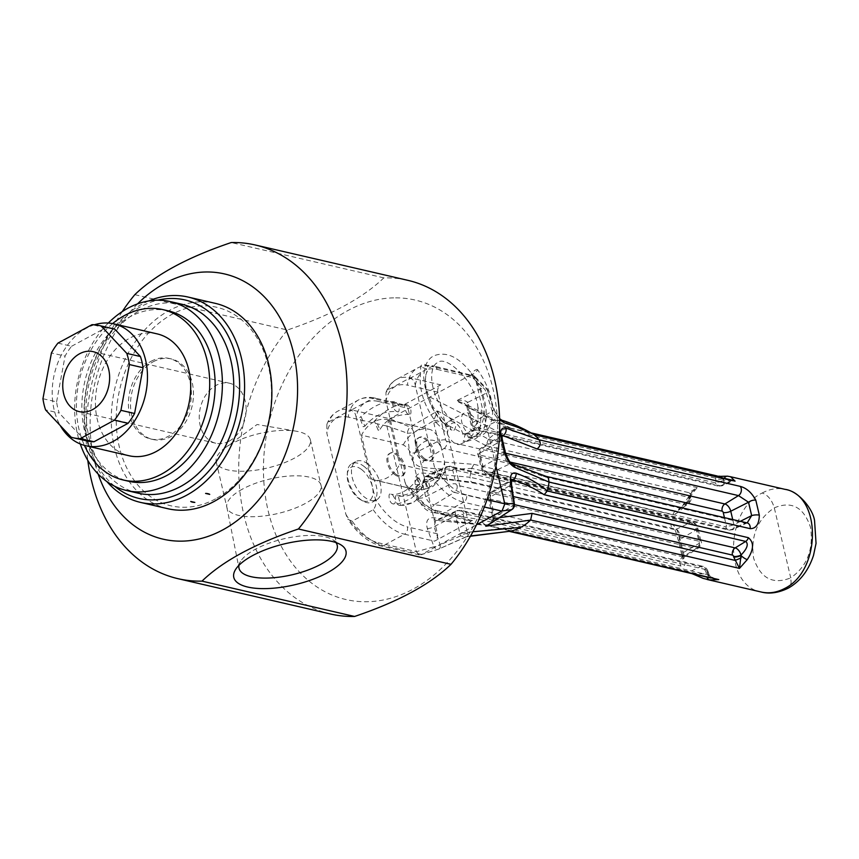 <?xml version="1.0" encoding="UTF-8"?>
<svg xmlns="http://www.w3.org/2000/svg" width="859" height="859" viewBox="0 0 859 859"><rect width="100%" height="100%" fill="white"/><g stroke="black" fill="none" stroke-linecap="round" stroke-linejoin="round"><path stroke-width="0.64" stroke-dasharray="4.29 3.22" d="M231.962 443.566A48.34 17.695 166.8 0 0 225.047 447.883A48.34 17.695 166.8 0 0 216.21 461.852A48.34 17.695 166.8 0 0 267.31 468.037A48.34 17.695 166.8 0 0 310.335 439.776A48.34 17.695 166.8 0 0 296.205 431.197A48.34 17.695 166.8 0 0 231.962 443.566M335.933 542.555A50.423 18.458 166.8 0 0 332.809 539.796A50.423 18.458 166.8 0 0 255.467 549.202A50.423 18.458 166.8 0 0 240.541 561.432A50.423 18.458 166.8 0 0 238.974 565.297M242.625 489.018A48.34 17.695 166.8 0 0 226.819 507.089A48.34 17.695 166.8 0 0 226.862 507.304A48.34 17.695 166.8 0 0 277.972 513.489A48.34 17.695 166.8 0 0 320.987 485.228A48.34 17.695 166.8 0 0 320.933 485.013A48.34 17.695 166.8 0 0 291.19 475.929A48.34 17.695 166.8 0 0 242.625 489.018M229.213 441.118A30.774 22.989 -77 0 0 246.125 409.593A30.774 22.989 -77 0 0 229.621 383.254A30.774 22.989 -77 0 0 200.276 408.057A30.774 22.989 -77 0 0 215.738 443.223A30.774 22.989 -77 0 0 229.213 441.118M361.36 417.195L364.828 426.236L363.164 426.773L359.749 417.646L361.36 417.195M397.298 411.633C400.305 413.576 399.746 403.258 394.625 401.862C391.629 399.489 392.08 410.205 397.298 411.633L397.449 411.665C384.843 410.527 373.966 415.38 364.828 426.236M394.625 401.862L394.227 401.808C383.812 400.809 372.323 406.092 359.749 417.646M393.121 503.889C388.859 503.557 387.581 491.498 391.017 494.247C392.466 492.712 398.512 504.115 393.121 503.889L393.572 503.943C395.806 505.006 401.862 503.02 411.74 497.962L422.982 486.828L418.827 477.658L417.173 478.323L421.339 487.386L422.982 486.828M417.173 478.323C413.834 485.346 401.711 496.169 390.834 494.215L391.017 494.247M378.196 430.252L374.395 421.093L376.027 420.588L379.861 429.65L378.196 430.252M406.661 404.653C402.119 403.054 406.436 415.531 409.034 414.36C411.182 416.744 412.868 407.553 406.661 404.653L406.232 404.6C396.332 403.762 385.723 409.26 374.395 421.093M399.618 505.393C395.344 504.963 393.948 493.152 397.449 495.74L398.308 496.105L400.487 505.393L413.276 502.504L430.166 488.653L428.308 480.761L426.247 479.376L424.582 480.009L428.62 489.072L430.166 488.653M424.582 480.009C418.322 490.371 409.228 495.6 397.266 495.707L397.449 495.74M409.034 414.36L409.195 414.382C395.72 414.435 385.938 419.514 379.861 429.65M428.308 480.761C419.686 492.25 409.679 497.372 398.308 496.105M108.298 323.048A96.96 72.435 -77 0 0 80.295 443.985M168.246 310.851A87.478 65.359 -77 0 0 130.235 316.649A87.478 65.359 -77 0 0 81.863 406.232A87.478 65.359 -77 0 0 128.786 481.287M181.754 304.236A96.96 72.435 -77 0 0 89.315 382.362A96.96 72.435 -77 0 0 138.02 493.163M151.109 361.274A41.318 30.87 103 0 1 169.202 358.45A41.318 30.87 103 0 1 189.957 405.663A41.318 30.87 103 0 1 150.572 438.949A41.318 30.87 103 0 1 128.41 403.601A41.318 30.87 103 0 1 151.109 361.274M112.615 323.596A87.478 65.359 -77 0 0 84.407 445.392M157.154 333.883A62.535 46.719 -77 0 0 97.539 384.263A62.535 46.719 -77 0 0 128.947 455.721M94.458 324.777A62.535 46.719 -77 0 0 60.259 425.57M475.628 369.971A3.93 0.988 141.6 0 1 477.443 369.563A3.93 0.988 141.6 0 1 474.952 372.795A3.93 0.988 141.6 0 1 471.269 374.438A3.93 0.988 141.6 0 1 472.407 372.43A3.93 0.988 141.6 0 1 475.628 369.971M436.608 423.015L447.367 433.827L448.505 426.064L446.046 426.279L438.863 418.591L431.347 406.575L426.343 392.681L425.055 382.276L425.881 374.717L427.965 369.338L420.384 366.857L421.06 365.623A3.93 3.125 -148.2 0 0 420.727 366.6L420.523 373.783C418.838 389.922 424.196 406.328 436.608 423.015M495.933 466.093L475.295 378.089L474.211 375.888L434.257 366.127A5.616 4.198 -77 0 1 437.102 369.381A47.782 26.511 -118.4 0 0 427.943 369.306L427.975 369.338A3.93 3.125 -148.2 0 0 425.806 364.85A3.93 3.125 -148.2 0 0 421.06 365.623M470.034 437.542L468.778 437.875C466.695 435.352 467.543 432.786 471.301 430.176C474.318 432.034 473.9 434.493 470.034 437.542M371.883 479.419L413.651 489.093C417.893 488.341 418.934 484.24 416.787 476.777L412.878 460.123C411.579 452.865 408.379 447.775 403.279 444.865L361.51 435.191A30.913 23.096 103 0 1 387.559 419.686A30.913 23.096 103 0 1 389.277 420.18L429.317 429.35A30.913 23.096 103 0 1 431.046 429.844C436.147 432.764 439.346 437.854 440.646 445.112L444.554 461.766L444.908 472.235L441.419 474.082L399.65 464.408A30.913 23.096 103 0 1 373.611 479.913A30.913 23.096 103 0 1 371.883 479.419L361.51 435.191M395.731 474.061A12.821 7.119 61.6 0 0 402.731 475.521A12.821 7.119 61.6 0 0 402.892 460.853A12.821 7.119 61.6 0 0 390.534 452.961A12.821 7.119 61.6 0 0 388.386 462.518A12.821 7.119 61.6 0 0 395.731 474.061M389.277 420.18L399.65 464.408M423.498 459.039A12.821 7.119 -118.4 0 1 416.143 447.496A12.821 7.119 -118.4 0 1 418.301 437.94A12.821 7.119 -118.4 0 1 430.66 445.842A12.821 7.119 -118.4 0 1 430.499 460.499A12.821 7.119 -118.4 0 1 423.498 459.039M137.547 303.893A136.13 101.706 -77 0 0 94.243 460.445A136.13 101.706 -77 0 0 98.151 474.05M215.502 498.875A101.877 76.118 103 0 1 118.467 395.333A101.877 76.118 103 0 1 247.596 325.497A101.877 76.118 103 0 1 215.502 498.875M122.257 311.602A171.263 127.948 -77 0 0 87.801 460.403M134.809 294.669L287.411 330.006C330.983 315.274 363.121 297.89 383.812 277.865A171.263 127.948 103 0 1 407.832 280.324M330.575 614.013A171.263 127.948 103 0 1 241.014 500.056A171.263 127.948 103 0 1 287.411 330.006M393.69 297.869A153.697 114.827 -77 0 0 268.105 510.633A153.697 114.827 -77 0 0 398.2 595.824A153.697 114.827 -77 0 0 497.672 427.288A153.697 114.827 -77 0 0 393.69 297.869M383.812 277.865L231.211 242.539M114.537 486.162A101.877 76.118 103 0 1 87.854 382.019A101.877 76.118 103 0 1 157.594 300.21M153.224 361.757A41.318 30.87 103 0 1 171.328 358.944A41.318 30.87 103 0 1 192.083 406.157A41.318 30.87 103 0 1 152.687 439.443A41.318 30.87 103 0 1 130.525 404.095A41.318 30.87 103 0 1 153.224 361.757M405.008 482.286L406.962 487.268L411.257 489.168L432.335 477.765C435.019 474.576 435.674 470.807 434.31 466.437L415.284 385.337C414.532 380.634 412.449 378.347 409.034 378.454L387.957 389.846L385.992 392.509L385.981 401.185L405.008 482.286A47.782 26.511 61.6 0 0 437.242 510.761A5.616 4.198 -77 0 0 440.087 514.015A5.616 4.198 -77 0 0 442.546 513.628L463.624 502.225L484.326 507.014M356.163 417.313C355.401 412.61 353.317 410.323 349.914 410.43L328.825 421.833L326.871 424.486L326.849 433.161L345.876 514.262L347.841 519.244L352.126 521.145L373.203 509.752C375.888 506.563 376.553 502.783 375.179 498.413L356.163 417.313A47.782 26.511 -118.4 0 1 377.971 401.357A5.616 4.198 -77 0 0 375.125 398.104A5.616 4.198 -77 0 0 372.666 398.49L351.589 409.883L389.803 418.741L410.097 427.063L437.628 410.946L488.417 439.228A52.7 39.374 103 0 1 498.327 431.905A52.7 39.374 103 0 1 509.054 428.072L456.344 400.82C461.487 399.757 465.288 400.273 467.758 402.377A5.616 2.663 157.2 0 0 466.416 405.244A5.616 2.663 157.2 0 0 466.426 405.276A5.616 2.663 157.2 0 0 467.64 406.221L464.032 403.182L456.344 400.82L482.919 387.677L470.217 375.265L389.803 418.741M471.065 414.661A12.821 7.119 61.6 0 0 464.064 413.2A12.821 7.119 61.6 0 0 463.903 427.857A12.821 7.119 61.6 0 0 476.262 435.749A12.821 7.119 61.6 0 0 478.42 426.193A12.821 7.119 61.6 0 0 471.065 414.661M367.845 463.967A21.776 12.08 61.6 0 0 355.937 461.487A21.776 12.08 61.6 0 0 355.669 486.398A21.776 12.08 61.6 0 0 376.661 499.809A21.776 12.08 61.6 0 0 380.322 483.574A21.776 12.08 61.6 0 0 367.845 463.967M363.733 466.19A21.776 12.08 -118.4 0 1 376.21 485.797A21.776 12.08 -118.4 0 1 372.548 502.032A21.776 12.08 -118.4 0 1 362.82 500.98A21.776 12.08 -118.4 0 1 347.38 472.429A21.776 12.08 -118.4 0 1 351.825 463.71A21.776 12.08 -118.4 0 1 363.733 466.19M361.478 469.454A18.973 10.523 61.6 0 0 347.229 474.887A18.973 10.523 61.6 0 0 360.683 499.755A18.973 10.523 61.6 0 0 373.053 492.518A18.973 10.523 61.6 0 0 361.478 469.454M447.367 433.827A12.821 7.119 61.6 0 0 460.832 444.092A12.821 7.119 61.6 0 0 463.055 441.182L466.92 441.343L479.848 432.077L481.427 409.979L477.969 407.81L478.034 420.588L472.858 431.197L462.99 434.525L465.138 433.516L463.86 440.871L463.065 441.182M462.99 434.525A12.821 7.119 61.6 0 0 455.646 423.004A12.821 7.119 61.6 0 0 448.634 421.533A12.821 7.119 61.6 0 0 446.046 426.279M453.906 430.338C455.979 427.728 456.226 425.194 454.658 422.714C450.384 423.015 449.203 425.43 451.125 429.951L453.906 430.338M394.7 474.608A12.821 7.119 61.6 0 0 401.711 476.079A12.821 7.119 61.6 0 0 401.862 461.412A12.821 7.119 61.6 0 0 389.514 453.52A12.821 7.119 61.6 0 0 387.355 463.076A12.821 7.119 61.6 0 0 394.7 474.608M424.518 458.481A12.821 7.119 -118.4 0 1 417.173 446.948A12.821 7.119 -118.4 0 1 419.332 437.392A12.821 7.119 -118.4 0 1 431.69 445.284A12.821 7.119 -118.4 0 1 431.529 459.941A12.821 7.119 -118.4 0 1 424.518 458.481M421.715 395.151L402.699 405.437A5.616 4.198 103 0 1 405.158 405.051A5.616 4.198 103 0 1 408.004 408.304L437.446 533.836A5.616 4.198 103 0 1 434.525 541.159L472.579 520.575A5.616 4.198 103 0 1 470.109 520.962A5.616 4.198 103 0 1 467.264 517.709L437.822 392.176A5.616 4.198 103 0 1 440.742 384.864L421.715 395.151M747.18 522.906L744.968 523.185L543.522 476.552L509.58 464.021C506.96 462.453 505.006 459.275 503.75 454.475L500.614 441.107L501.151 435.534L501.817 435.33M501.742 420.18A5.616 4.585 -70.4 0 0 498.886 420.276L478.56 429.811L720.615 485.85A6.861 3.801 61.6 0 0 722.301 485.732A6.861 3.801 61.6 0 0 723.622 480.761L731.492 480.75L533.89 434.525M731.492 480.75L720.615 485.85A5.616 4.198 103 0 1 718.371 486.119L722.301 485.732L732.684 480.933L731.492 480.75A5.616 4.198 103 0 1 733.736 480.471M529.885 434.074C521.349 428.834 511.019 424.239 498.886 420.276L492.314 411.203L486.334 393.111A5.616 2.459 160.6 0 0 487.783 390.523A5.616 2.459 160.6 0 0 487.278 389.9L493.012 408.025L499.637 419.643M425.001 476.734L425.731 476.681A5.616 3.823 98.7 0 0 427.567 476.326L448.28 466.609L690.335 522.659L676.28 529.241A5.616 4.198 103 0 1 674.036 529.52C674.712 528.274 676.14 531.957 678.309 540.569A5.616 1.503 174 0 1 680.049 539.259L696.23 529.896L699.366 543.264L683.184 552.627A5.616 2.556 159 0 0 681.788 555.365A5.616 2.556 159 0 0 683.152 556.353C686.169 563.622 685.45 566.865 681.004 566.049A5.616 4.198 -77 0 1 682.755 556.836L696.381 548.45L454.336 492.411L434.235 504.77L481.308 510.192L682.755 556.836L684.43 556.868L680.049 539.259C680.135 534.062 678.878 530.722 676.28 529.241L474.844 482.608L427.567 476.326L425.012 476.724L422.499 483.349L425.634 496.717C427.234 501.334 430.101 504.018 434.235 504.77A5.616 3.844 -82.1 0 0 432.066 512.436C425.581 510.729 421.028 505.962 418.43 498.123L415.262 484.605C414.21 476.852 416.722 472.998 422.821 473.019L469.98 477.26L470.689 481.212L473.126 482.973L425.742 476.681A5.616 3.823 98.7 0 1 422.821 473.019M488.159 524.999L436.501 520.425A5.616 3.747 -82 0 0 438.262 520.071L458.588 510.536L700.633 566.586L689.756 571.675L485.067 524.72L686.169 571.289L706.678 579.395M470.571 535.984L465.975 536.972L460.521 535.919L455.603 515.722A6.861 3.801 -118.4 0 1 456.902 510.665L435.749 520.436L434.042 526.642L440.173 544.767A5.616 2.405 -19.9 0 1 433.988 546.775A5.616 3.78 -107.9 0 0 438.477 549.159A5.616 3.78 -107.9 0 0 438.713 549.073L421.458 554.56L476.52 524.774M709.126 574.757C708.868 575.551 714.398 579.696 715.536 579.127L708.16 574.821L706.796 570.848A5.616 1.986 166.2 0 1 708.138 571.74C707.021 568.518 705.271 566.704 702.877 566.306A5.616 4.198 103 0 0 700.633 566.586A6.861 3.801 -118.4 0 1 706.506 573.726C700.031 574.156 694.448 573.479 689.756 571.675A5.616 4.198 103 0 1 687.522 571.954A5.616 4.198 103 0 1 687.511 571.954A5.616 4.198 103 0 1 686.169 571.289M761.954 592.184L761.267 592.034C723.815 585.838 724.534 510.579 762.212 493.012C767.914 495.052 771.94 499.992 774.303 507.852L790.72 577.871C807.095 566.403 813.698 549.567 810.531 527.362C803.756 507.154 791.676 500.647 774.303 507.852C757.391 519.19 750.498 535.952 753.611 558.146C760.451 578.375 772.821 584.947 790.72 577.871L791.16 582.531L790.194 586.203L788.347 588.093M762.212 493.012C769.825 488.9 777.427 487.687 785.019 489.351M502.193 438.938L502.214 439.035A5.616 2.105 166.1 0 1 500.614 441.107L479.837 453.123L482.973 466.491A6.861 3.801 61.6 0 0 488.868 473.728L509.58 464.021A5.616 4.531 108.4 0 1 512.329 463.892L512.426 463.914M543.522 476.552L546.614 476.541M481.308 510.192C478.581 512.92 478.098 516.001 479.88 519.459L432.066 512.436M474.844 482.608L473.126 482.973M472.783 482.919L674.025 529.498A5.616 4.198 103 0 1 671.094 523.786L470.002 477.207A52.7 39.374 103 0 1 471.763 468.38C453.67 469.605 437.081 469.272 422.016 467.371C415.627 465.932 411.493 461.186 409.636 453.123L407.338 433.129A5.616 1.675 173.1 0 0 413.802 432.335L416.583 452.167C417.624 457.031 420.201 459.844 424.314 460.607A5.616 3.769 -83 0 0 422.016 467.371M671.094 523.786C675.947 526.245 678.793 532.108 679.652 541.385L683.152 556.353M684.43 556.868L682.819 559.22L678.309 540.579A5.616 1.503 174 0 0 679.652 541.385M389.632 418.848L386.861 425.914L407.338 433.129A5.616 2.534 -69 0 1 410.097 427.063A5.616 2.738 -121.3 0 1 413.802 432.335L433.548 420.878L437.628 410.946L441.386 421.748A5.616 2.062 166.8 0 0 433.859 423.015L433.548 420.878A5.616 1.46 176.3 0 1 441.064 420.588M467.586 533.686A5.616 2.577 -23.5 0 0 460.521 535.919L440.173 544.767A5.616 3.039 -112.3 0 1 438.885 549.019L438.885 549.019A5.616 3.039 -112.3 0 1 438.713 549.073L467.038 536.338L467.414 532.687L505.317 527.856L507.315 530.647L509.881 531.259M386.861 425.914L416.368 551.725L433.988 546.775L427.299 528.425C425.516 520.973 427.696 517.386 433.816 517.676C449.085 520.447 466.136 522.766 484.959 524.634L485.067 524.72M433.816 517.676A5.616 3.747 -82 0 0 436.501 520.425L486.731 525.407M427.299 528.425A5.616 2.287 162.5 0 0 434.042 526.642L455.603 515.722A5.616 2.062 -13.2 0 1 463.141 514.455L467.414 532.687A5.616 2.062 -13.2 0 0 459.876 533.954M706.946 571.45A5.616 1.815 -15.2 0 1 708.256 572.191L708.138 571.75A5.616 1.986 166.2 0 1 706.506 573.726L706.732 574.037A5.616 3.919 97.1 0 0 707.032 577.151M707.902 575.788A5.616 0.623 155.8 0 0 709.169 574.746L708.256 572.191A5.616 1.815 -15.2 0 1 708.256 572.201A5.616 1.815 -15.2 0 1 706.732 574.037L710.533 577.967M470.431 536.22L467.038 536.338M709.169 574.735A5.616 0.623 155.8 0 0 708.16 574.821L505.317 527.856M512.05 509.441A5.616 3.168 55.4 0 0 512.705 505.543L509.784 485.679L510.998 479.73M492.905 522.047L494.161 519.308A5.616 1.385 -4.4 0 1 492.98 518.578A5.616 1.385 -4.4 0 1 494.741 517.408L488.835 524.559M514.423 504.093L514.423 504.05A5.616 1.621 -7.4 0 1 512.705 505.543L494.741 517.408L494.408 515.271A5.616 2.062 -13.2 0 0 492.787 517.279L488.513 499.058A5.616 2.062 -13.2 0 1 490.135 497.05L494.408 515.271M513.403 496.556L493.12 491.863A6.861 3.801 61.6 0 0 491.198 492.11L511.449 479.537M494.161 519.308L489.866 499.992A5.616 2.062 -13.2 0 1 488.513 499.058C487.665 496.405 488.556 494.086 491.198 492.11A6.861 3.801 61.6 0 0 490.135 497.05L509.784 485.679A5.616 1.772 170.6 0 0 511.481 484.089M499.895 517.601L494.15 518.224A5.616 2.062 -13.2 0 1 492.787 517.29L492.98 518.578C492.486 521.327 490.983 523.399 488.46 524.785M475.295 378.089L487.278 389.9A5.616 3.984 -44.3 0 0 486.505 388.461A5.616 3.984 -44.3 0 0 482.919 387.677A5.616 3.479 64.8 0 1 486.334 393.111L467.758 402.377L468.391 404.342A5.616 2.062 166.8 0 0 466.77 406.339A5.616 2.062 166.8 0 0 466.77 406.35A5.616 2.062 166.8 0 0 468.123 407.284L467.64 406.221M727.713 476.23L717.308 475.993M716.385 476.455L715.622 478.195L715.944 481.362A5.616 2.287 168.9 0 0 723.407 480.449L723.622 480.761A5.616 2.126 -12.6 0 1 716.073 481.953A1.246 0.687 -118.4 0 1 715.526 482.876L473.47 426.826A1.246 0.687 -118.4 0 1 472.407 425.516L468.123 407.284L512.78 431.229L511.406 428.577L509.054 428.072M493.012 408.025A5.616 2.319 -17.2 0 1 493.828 408.82A5.616 2.319 -17.2 0 1 492.314 411.203L472.665 422.564A6.861 3.801 61.6 0 0 478.56 429.811A5.616 4.198 103 0 1 476.316 430.08A5.616 4.198 103 0 1 473.47 426.826M722.151 477.797L723.407 480.449A5.616 3.533 -82.4 0 1 724.244 478.28M719.026 476.101L717.909 476.412L509.097 428.061M722.623 478.796A5.616 3.286 0.3 0 1 715.622 478.195L512.78 431.229M488.417 439.228L486.044 445.692L688.886 492.658L697.197 487.611L690.11 496.566C685.16 506.842 679.426 512.909 672.919 514.766L471.763 468.38M484.959 524.634A52.7 39.374 103 0 1 479.902 519.491L681.004 566.049M473.932 464.343L675.528 511.019L686.083 504.523L444.028 448.484L424.314 460.607L473.932 464.343L471.806 468.198M486.044 445.692L441.386 421.748L445.671 439.98A1.246 0.687 61.6 0 0 446.734 441.29A5.616 4.198 103 0 1 444.028 448.484A6.861 3.801 -118.4 0 1 438.133 441.247L416.583 452.167A5.616 1.815 -9.1 0 1 409.636 453.123M488.374 439.271L697.197 487.611L691.463 492.572L689.133 498.982A5.616 1.911 -147.5 0 1 688.413 496.91A5.616 1.911 -147.5 0 1 690.11 496.566M672.919 514.766A5.616 4.198 -77 0 1 675.528 511.019L678.546 510.182L689.09 499.444A6.861 3.801 -118.4 0 1 688.005 504.276A6.861 3.801 -118.4 0 1 686.083 504.523A5.616 4.198 103 0 0 688.789 497.329A1.246 0.687 61.6 0 0 689.337 496.405A5.616 2.126 -12.6 0 1 690.7 497.404A5.616 2.126 -12.6 0 1 689.09 499.444L689.133 498.982A5.616 2.287 168.9 0 0 690.615 496.953A5.616 2.287 168.9 0 0 689.208 495.826L688.886 492.658A5.616 3.286 0.3 0 1 690.389 494.891A5.616 3.286 0.3 0 1 690.389 494.902A5.616 3.286 0.3 0 1 689.38 496.781M472.654 375.018L470.217 375.265M416.368 551.725L419.353 554.882L421.458 554.56M148.639 300.983A105.389 78.738 -77 0 0 87.575 381.954A105.389 78.738 -77 0 0 106.838 481.534M167.806 508.711A105.389 78.738 103 0 1 114.87 388.279A105.389 78.738 103 0 1 215.351 303.367M194.843 502.418L190.719 501.473M112.83 328.664A57.617 43.047 -77 0 0 105.678 327.837L92.031 324.67M71.19 437.242L84.848 440.399A57.617 43.047 -77 0 0 86.834 440.925M57.94 343.117L71.587 346.274A57.617 43.047 -77 0 0 65.069 356.098L51.422 352.942M42.95 398.716L56.597 401.872A57.617 43.047 -77 0 0 59.228 413.061L45.57 409.904M84.848 440.399L59.228 413.061M56.597 401.872L65.069 356.098M71.587 346.274L105.678 327.837M403.279 444.865A30.913 23.096 103 0 1 429.317 429.35L387.559 419.686M440.646 445.112A21.078 15.752 -77 0 0 424.239 441.848A21.078 15.752 -77 0 0 412.878 460.123M416.787 476.777A21.078 15.752 -77 0 0 433.194 480.041A21.078 15.752 -77 0 0 444.554 461.766M441.419 474.082A30.913 23.096 103 0 1 415.38 489.587A30.913 23.096 103 0 1 413.651 489.093M421.64 554.452L383.415 545.605A53.398 29.625 -118.4 0 1 352.126 521.145M345.876 514.262A47.782 26.511 61.6 0 0 378.11 542.738A5.616 4.198 -77 0 0 380.956 545.991A5.616 4.198 -77 0 0 383.415 545.605L404.503 534.201L434.525 541.159M373.203 509.752A53.398 29.625 61.6 0 0 404.503 534.201A5.616 4.198 103 0 0 407.413 526.889A47.782 26.511 -118.4 0 1 375.179 498.413M689.337 496.405L689.208 495.826M446.734 441.29L688.789 497.329M429.908 397.051L498.327 431.905M505.543 453.198L482.812 447.936L501.796 436.265M480.106 455.13A5.616 4.198 -77 0 1 482.812 447.936A6.861 3.801 61.6 0 0 480.9 448.183A6.861 3.801 61.6 0 0 479.837 453.123A5.616 2.062 166.8 0 0 478.205 455.13A5.616 2.062 166.8 0 0 479.569 456.075A1.246 0.687 -118.4 0 1 480.106 455.13L510.16 462.088M724.438 517.644L726.37 525.858A1.246 0.687 -118.4 0 1 725.823 526.792L483.778 470.753A1.246 0.687 -118.4 0 1 482.704 469.443A5.616 2.062 -13.2 0 1 481.341 468.499A5.616 2.062 -13.2 0 1 482.973 466.491L503.75 454.475A5.616 2.008 167.5 0 0 505.393 452.618M418.43 498.123A5.616 2.105 -13.9 0 0 425.634 496.717L448.441 485.163L445.295 471.795L422.499 483.349A5.616 2.019 -12.5 0 1 415.262 484.605M457.042 485.217A5.616 4.198 -77 0 1 454.336 492.411A6.861 3.801 -118.4 0 1 448.441 485.163A5.616 2.062 -13.2 0 1 455.968 483.896A1.246 0.687 61.6 0 0 457.042 485.217L699.086 541.256A1.246 0.687 61.6 0 0 699.634 540.311L696.499 526.943A1.246 0.687 61.6 0 0 695.425 525.633L453.369 469.594A1.246 0.687 61.6 0 0 452.833 470.528L455.968 483.896M452.833 470.528A5.616 2.062 -13.2 0 0 445.295 471.795A6.861 3.801 -118.4 0 1 446.594 466.738A6.861 3.801 -118.4 0 1 448.28 466.609A5.616 4.198 103 0 1 450.524 466.34A5.616 4.198 103 0 1 453.369 469.594M706.796 570.848A1.246 0.687 61.6 0 0 705.722 569.56A5.616 4.198 103 0 0 702.877 566.306L460.832 510.267L456.902 510.665A6.861 3.801 -118.4 0 1 458.588 510.536A5.616 4.198 103 0 1 460.832 510.267A5.616 4.198 103 0 1 463.677 513.51A1.246 0.687 61.6 0 0 463.141 514.455M725.823 526.792A5.616 4.198 103 0 0 728.668 530.046L732.598 529.649A6.861 3.801 61.6 0 1 730.912 529.778A5.616 4.198 103 0 1 728.668 530.046L486.623 474.007A5.616 4.198 103 0 0 488.868 473.728L730.912 529.778L744.968 523.185A5.616 4.198 103 0 1 747.212 522.916L747.298 522.852M482.704 469.443L479.569 456.075M740.34 521.327L733.897 524.591L732.716 519.555M747.319 522.852L732.598 529.649A6.861 3.801 61.6 0 0 733.897 524.591A5.616 2.062 -13.2 0 1 726.37 525.858M501.151 435.524L480.9 448.183C477.915 451.49 477.013 453.81 478.205 455.13L481.341 468.499C482.479 471.795 484.229 473.631 486.623 474.007A5.616 4.198 103 0 1 483.778 470.753M695.425 525.633A5.616 4.198 -77 0 0 692.579 522.379A5.616 4.198 -77 0 0 690.335 522.659A6.861 3.801 -118.4 0 1 696.23 529.896A5.616 2.062 166.8 0 0 697.852 527.888A5.616 2.062 166.8 0 0 696.499 526.943M425.001 476.713L446.594 466.738L450.524 466.34L692.579 522.379C694.963 522.755 696.724 524.591 697.852 527.888L700.987 541.256A5.616 2.062 166.8 0 1 699.366 543.264A6.861 3.801 -118.4 0 1 698.303 548.203A6.861 3.801 -118.4 0 1 696.381 548.45A5.616 4.198 -77 0 0 699.086 541.256M684.43 556.879L698.303 548.203C701.288 544.896 702.179 542.577 700.987 541.256A5.616 2.062 166.8 0 0 699.634 540.311M705.722 569.56L463.677 513.51M489.866 499.992A1.246 0.687 -118.4 0 1 490.414 499.058L514.477 504.63M490.414 499.058A5.616 4.198 103 0 1 493.12 491.863L511.266 480.696M468.391 404.342L472.665 422.564A5.616 2.062 166.8 0 0 471.043 424.571A5.616 2.062 166.8 0 0 472.407 425.516M715.944 481.362L716.073 481.953M466.77 406.35L471.043 424.571C472.171 427.879 473.932 429.715 476.316 430.08L718.371 486.119A5.616 4.198 103 0 1 715.526 482.876M402.699 405.437L372.666 398.49A53.398 29.625 61.6 0 0 358.611 399.897A53.398 29.625 61.6 0 0 349.914 410.43M445.671 439.98A5.616 2.062 166.8 0 0 438.133 441.247L433.859 423.015M470.013 375.362L431.798 366.503L410.709 377.906L440.742 384.864M387.957 389.846A53.398 29.625 -118.4 0 1 396.654 379.324L417.742 367.92C422.757 365.311 428.254 364.721 434.257 366.127A5.616 4.198 -77 0 0 431.798 366.503A53.398 29.625 61.6 0 0 417.742 367.92A53.398 29.625 61.6 0 0 409.034 378.454M385.992 392.499C388.075 386.55 391.64 382.158 396.654 379.324A53.398 29.625 -118.4 0 1 410.709 377.906A5.616 4.198 103 0 0 407.8 385.229A47.782 26.511 61.6 0 0 385.981 401.185M472.579 520.575L442.546 513.628A53.398 29.625 -118.4 0 1 411.257 489.168M472.922 531.753L461.745 532.763M437.102 369.381L475.317 378.228M415.284 385.337A47.782 26.511 -118.4 0 1 420.523 373.783M487.032 499.648L466.544 494.913A5.616 4.198 103 0 1 463.624 502.225A53.398 29.625 61.6 0 1 432.335 477.765M378.11 542.738L416.325 551.585M386.883 426.053L348.668 417.206A5.616 4.198 103 0 1 351.589 409.883A53.398 29.625 -118.4 0 0 337.533 411.3A53.398 29.625 -118.4 0 0 328.825 421.833M377.971 401.357L408.004 408.304M437.446 533.836L407.413 526.889M437.242 510.761L467.264 517.709M437.822 392.176L407.8 385.229M348.668 417.206A47.782 26.511 61.6 0 0 326.849 433.161M466.544 494.913A47.782 26.511 -118.4 0 1 434.31 466.437M296.205 431.197L257.099 424.496L225.047 447.883M240.541 561.432L235.516 569.592M332.809 539.796L340.937 544.864M216.21 461.852L226.862 507.304M310.335 439.776L320.987 485.228M226.819 507.089L238.974 568.057M320.933 485.013L337.157 545.025M229.621 383.254L93.126 351.653M215.738 443.223L79.243 411.622M400.047 505.446C404.009 504.931 402.86 506.348 413.276 502.504M448.505 426.064L433.097 406.994L426.902 391.425C425.924 388.526 424.131 378.153 427.116 371.034M468.778 437.875L480.976 435.728C490.854 431.647 494.022 413.877 492.196 405.287C490.843 393.497 485.936 381.579 477.454 369.563M471.301 430.166C478.13 432.013 482.586 426.161 484.659 412.61C484.669 399.693 480.213 386.969 471.28 374.438M444.908 472.235L433.398 486.087L428.942 488.427L415.38 489.587L373.611 479.913M372.548 502.032L376.661 499.809M351.825 463.71L355.937 461.487M360.683 499.755L362.82 500.98M347.229 474.887L347.38 472.429M460.832 444.092L476.262 435.749M448.634 421.533L464.064 413.2M401.711 476.079L402.731 475.521M389.514 453.52L390.534 452.961M430.499 460.499L431.529 459.941M418.301 437.94L419.332 437.392M466.92 441.333L474.812 439.099C484.1 433.634 487.751 422.8 485.754 406.597C483.982 395.698 479.827 385.39 473.266 375.673C459.855 357.344 446.68 350.74 433.763 355.862C427.449 359.019 424.099 366.213 423.723 377.455C425.645 398.984 434.783 416.475 451.125 429.951M477.98 407.81C475.521 380.902 445.349 354.391 437.618 362.723C433.655 363.636 427.9 374.127 435.105 394.582C439.54 406.049 446.068 415.434 454.658 422.714M478.044 420.588C474.039 431.229 469.733 435.534 465.138 433.505M420.867 554.817L438.477 549.159A5.616 5.616 0 0 0 438.885 549.019L465.986 536.972M692.257 573.737L687.522 571.954L486.205 525.343M508.571 531.206L509.247 531.356M467.543 536.531L465.975 536.972M499.605 418.623L495.149 412.191L487.783 390.523A5.616 5.616 0 0 0 486.505 388.461L474.211 375.888M533.214 434.053L532.43 433.87M733.736 480.482L732.673 480.933M510.343 428.072L531.592 432.99M511.073 428.362L464.064 403.204M466.77 406.328L466.437 405.276M466.416 405.233L464.032 403.182M691.602 492.4L690.389 494.902L690.7 497.404C691.871 498.714 690.969 501.001 688.005 504.276L678.546 510.192C680.081 508.099 678.17 513.242 688.413 496.921L691.463 492.572M419.353 554.882L380.956 545.991C368.543 542.62 357.505 533.697 347.831 519.244M326.86 424.486C328.954 418.526 332.508 414.135 337.533 411.3L358.611 399.897C363.625 397.298 369.134 396.697 375.125 398.104L405.158 405.051M406.962 487.268C416.636 501.72 427.675 510.633 440.087 514.015L470.109 520.962M171.328 358.944L169.202 358.45M152.687 439.443L150.572 438.949"/><path stroke-width="1.29" d="M252.567 555.612A57.617 21.088 -13.2 0 1 340.937 544.864A57.617 21.088 -13.2 0 1 294.691 584.775A57.617 21.088 -13.2 0 1 235.516 569.592A57.617 21.088 -13.2 0 1 252.567 555.612M238.974 565.297A50.423 18.458 166.8 0 0 238.974 568.057A50.423 18.458 166.8 0 0 269.543 578A50.423 18.458 166.8 0 0 320.772 564.32A50.423 18.458 166.8 0 0 337.157 545.025A50.423 18.458 166.8 0 0 335.933 542.555M92.718 409.518A30.774 22.989 103 0 1 79.243 411.622A30.774 22.989 103 0 1 63.781 376.446A30.774 22.989 103 0 1 93.126 351.653A30.774 22.989 103 0 1 109.63 377.981A30.774 22.989 103 0 1 92.718 409.518M80.295 443.985A96.96 72.435 -77 0 0 126.638 490.532A96.96 72.435 -77 0 0 168.149 484.433A96.96 72.435 -77 0 0 222.384 385.219A96.96 72.435 -77 0 0 170.383 301.606A96.96 72.435 -77 0 0 108.298 323.048M84.407 445.392A87.478 65.359 -77 0 0 123.32 480.02L128.786 481.287A87.478 65.359 -77 0 0 166.786 475.489A87.478 65.359 -77 0 0 215.169 385.895A87.478 65.359 -77 0 0 168.246 310.851L162.78 309.584A87.478 65.359 -77 0 0 112.615 323.596M126.638 490.532L138.02 493.163A96.96 72.435 -77 0 0 179.52 487.064A96.96 72.435 -77 0 0 233.766 387.849A96.96 72.435 -77 0 0 181.754 304.236L170.383 301.606M123.32 480.02A87.478 65.359 -77 0 0 161.331 474.222A87.478 65.359 -77 0 0 209.703 384.639A87.478 65.359 -77 0 0 162.78 309.584M60.259 425.57A62.535 46.719 -77 0 0 85.728 445.714L128.947 455.721A62.535 46.719 -77 0 0 174.012 436.232A62.535 46.719 -77 0 0 189.721 374.621A62.535 46.719 -77 0 0 157.154 333.883L113.936 323.875A62.535 46.719 -77 0 0 94.458 324.777M85.728 445.714A62.535 46.719 -77 0 0 130.793 426.225A62.535 46.719 -77 0 0 139.706 344.566A62.535 46.719 -77 0 0 113.936 323.875M98.151 474.05A136.13 101.706 -77 0 0 239.468 518.815A136.13 101.706 -77 0 0 284.157 325.786A136.13 101.706 -77 0 0 137.547 303.893M354.595 616.461L201.994 581.135C222.696 561.11 254.822 543.726 298.406 528.994L451.007 564.331C430.305 584.356 398.179 601.74 354.595 616.461A171.263 127.948 103 0 1 330.575 614.013L177.974 578.676A171.263 127.948 -77 0 0 201.994 581.135M298.406 528.994A171.263 127.948 -77 0 0 344.803 358.944A171.263 127.948 -77 0 0 255.241 244.987A171.263 127.948 -77 0 0 231.211 242.539C187.638 257.26 155.5 274.644 134.809 294.669A171.263 127.948 -77 0 0 122.257 311.602M87.801 460.403A171.263 127.948 -77 0 0 91.279 479.612A171.263 127.948 -77 0 0 177.974 578.676M255.241 244.987L407.832 280.324A171.263 127.948 103 0 1 497.404 394.281A171.263 127.948 103 0 1 451.007 564.331M157.594 300.21A101.877 76.118 103 0 1 238.523 369.52A101.877 76.118 103 0 1 183.654 491.498A101.877 76.118 103 0 1 114.537 486.162M501.817 435.33L502.912 435.577A5.616 4.499 -70.7 0 0 505.887 428.093C501.323 427.245 499.745 430.595 501.141 438.154L504.308 451.673C506.563 459.694 510.171 464.977 515.132 467.511L549.051 482.103A52.7 39.374 103 0 1 547.28 490.929C538.69 483.52 528.285 477.615 516.066 473.191C511.47 472.085 509.666 475.457 510.675 483.327L513.929 503.535A5.616 1.621 -7.4 0 1 514.434 504.093L511.47 484.046A5.616 1.772 170.6 0 0 510.675 483.327M784.611 588.501C776.804 592.57 769.03 593.752 761.289 592.034L761.267 592.034C769.492 594.17 778.501 592.871 788.283 588.136L788.347 588.093C800.137 581.403 808.534 570.494 813.527 555.354L816.05 543.382L814.557 520.64C812.99 509.097 798.43 490.876 785.008 489.351L785.062 489.362C821.805 495.364 821.472 570.73 784.611 588.501L788.294 588.125M501.796 436.265L502.912 435.577L537.047 448.956L738.493 495.6L748.522 502.225A5.616 2.491 -21.6 0 1 755.813 500.185C751.722 492.669 746.535 488.062 740.243 486.377L539.141 439.819A52.7 39.374 103 0 0 534.083 434.675L735.079 481.147L730.59 476.745L727.713 476.23A5.616 3.533 -82.4 0 0 727.498 476.187L730.537 476.734M537.047 448.956C540.375 446.369 541.073 443.33 539.173 439.851L505.887 428.093M505.393 452.618A5.616 2.008 167.5 0 0 505.382 452.532C508.195 459.952 510.514 463.742 512.34 463.892A5.616 4.531 108.4 0 1 515.132 467.511M512.329 463.892L546.614 476.541L548.364 478.098L549.062 482.039M549.062 482.092L750.154 528.65C756.06 528.672 759.12 524.173 759.324 515.153L755.813 500.185M732.716 519.555L730.762 511.223L748.522 502.225L751.657 515.593L747.18 522.906M740.34 521.327L751.657 515.593A5.616 1.578 -5.4 0 1 759.324 515.153M707.032 577.151A5.616 3.919 97.1 0 0 709.663 579.932L718.768 579.589L509.247 531.356M692.257 573.737L703.177 578.386L709.663 579.932M509.881 531.259L470.571 535.984M710.533 577.967L509.945 531.249L470.431 536.22M488.835 524.559L511.534 509.688A5.616 3.168 55.4 0 0 512.05 509.441L512.05 509.441A5.616 5.616 0 0 0 514.434 504.093M476.52 524.774L502.043 510.965L511.534 509.688A5.616 5.229 -96.7 0 0 513.929 503.535L504.802 503.9L495.933 466.093M502.043 510.965L504.802 503.9M547.226 491.101L544.112 494.741L745.719 541.417C748.747 544.112 747.19 548.654 741.038 555.043L741.006 555.505A5.616 1.815 -15.2 0 1 733.683 556.986L739.481 568.39L741.006 555.505A5.616 1.525 35.9 0 0 747.266 559.606C753.848 549.696 754.202 542.383 748.329 537.67L547.28 490.929M511.449 479.537L512.834 479.741A5.616 4.553 -69.4 0 0 516.066 473.191M511.481 484.089A5.616 1.772 170.6 0 0 511.47 484.046L511.567 479.193L510.998 479.73M492.905 522.047L485.754 526.213L530.637 520.071L532.054 513.392L499.895 517.601M530.669 520.039L739.481 568.39L747.266 559.606M514.477 504.63L732.459 555.097A1.246 0.687 -118.4 0 1 733.532 556.396A5.616 1.986 166.2 0 0 741.038 555.043A6.861 3.801 61.6 0 0 735.164 547.902L513.403 496.556M532.054 513.392L734.896 560.358A5.616 0.623 155.8 0 0 741.156 557.802M499.637 419.643L504.276 422.886C516.28 426.44 526.223 430.359 534.083 434.675M530.637 520.071A52.7 39.374 103 0 1 520.726 527.394A52.7 39.374 103 0 1 509.988 531.238M504.276 422.886A5.616 4.585 -70.4 0 0 501.763 420.191C512.802 423.627 523.518 428.405 533.89 434.525L533.965 434.579M501.763 420.191A5.616 4.585 -70.4 0 0 501.742 420.18L499.605 418.623M724.244 478.28A5.616 3.533 -82.4 0 1 727.498 476.187L716.385 476.455M722.151 477.797L719.026 476.101M106.838 481.534A105.389 78.738 -77 0 0 140.511 502.397A105.389 78.738 -77 0 0 186.682 495.203A105.389 78.738 -77 0 0 244.59 387.216A105.389 78.738 -77 0 0 188.057 297.042A105.389 78.738 -77 0 0 148.639 300.983M188.057 297.042L215.351 303.367A105.389 78.738 103 0 1 271.884 393.54A105.389 78.738 103 0 1 213.977 501.527A105.389 78.738 103 0 1 167.806 508.711L140.511 502.397M209.725 494.376L205.602 493.42L209.725 494.376A10.652 3.898 -13.2 0 0 205.602 493.42M190.719 501.473L194.843 502.418A10.652 3.898 -13.2 0 1 191.042 501.656A10.652 3.898 -13.2 0 1 190.719 501.473L190.977 501.624M101.169 326.033A57.617 43.047 -77 0 0 99.172 325.507A57.617 43.047 -77 0 0 92.031 324.67L57.94 343.117A57.617 43.047 -77 0 0 51.422 352.942L42.95 398.716A57.617 43.047 -77 0 0 45.57 409.904L71.19 437.242A57.617 43.047 -77 0 0 73.187 437.768A57.617 43.047 -77 0 0 80.338 438.595L114.419 420.158A57.617 43.047 -77 0 0 120.936 410.334L129.408 364.56A57.617 43.047 -77 0 0 126.788 353.371L101.169 326.033L114.816 329.201A57.617 43.047 -77 0 0 112.83 328.664L99.172 325.507M129.408 364.56L143.056 367.716A57.617 43.047 -77 0 0 140.436 356.528L126.788 353.371M114.419 420.158L128.077 423.326A57.617 43.047 -77 0 0 134.584 413.49L120.936 410.334M73.187 437.768L86.834 440.925A57.617 43.047 -77 0 0 93.985 441.762L80.338 438.595M128.077 423.326L93.985 441.762M143.056 367.716L134.584 413.49M114.816 329.201L140.436 356.528M740.243 486.377A5.616 4.198 -77 0 1 738.493 495.6L724.867 503.975L505.543 453.198M723.235 512.49A5.616 2.062 -13.2 0 0 730.762 511.223A6.861 3.801 61.6 0 0 724.867 503.975A5.616 4.198 -77 0 0 722.161 511.169A1.246 0.687 -118.4 0 1 723.235 512.49L724.438 517.644M501.151 435.534L501.924 434.74L502.214 439.035A5.616 2.105 166.1 0 0 501.141 438.154M502.214 439.035L505.382 452.532A5.616 2.008 167.5 0 0 504.308 451.673M546.281 476.391L747.212 522.916A5.616 4.198 103 0 1 750.154 528.65M510.16 462.088L722.161 511.169M733.532 556.396L733.683 556.986M511.266 480.696L512.834 479.741C525.01 483.907 535.436 488.9 544.112 494.741M732.459 555.097A5.616 4.198 103 0 1 735.164 547.902L745.719 541.417A5.616 4.198 -77 0 0 748.329 537.67M733.736 480.471A5.616 4.198 103 0 1 733.736 480.482A5.616 4.198 103 0 1 735.079 481.147M484.326 507.014L501.849 511.073M520.726 527.394L472.922 531.753M504.77 503.761L487.032 499.648M512.039 509.441L488.395 524.828M785.062 489.362L730.923 476.82M734.048 480.568L533.214 434.053M531.592 432.99L717.308 475.993M761.289 592.034L707.107 579.492"/></g></svg>
